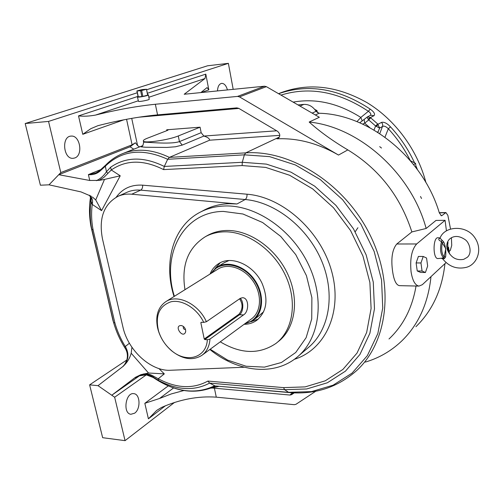 <?xml version="1.0" encoding="UTF-8"?>
<svg xmlns="http://www.w3.org/2000/svg" width="504" height="504" viewBox="0 0 504 504"><rect width="100%" height="100%" fill="white"/><g stroke="black" fill="none" stroke-linecap="round" stroke-linejoin="round"><path stroke-width="0.76" d="M356.971 121.64L360.814 117.438L362.25 120.966M367.057 117.268L367.454 116.871L367.057 117.268L368.096 119.146L370.39 117.552L370.692 117.829L368.714 119.933L368.096 119.146M364.14 119.511L364.694 123.165L362.672 124.104M359.736 122.793L367.46 116.865L370.39 117.552L373.962 115.712C375.367 114.137 374.126 111.945 370.219 109.129L368.386 111.296C338.82 91.678 309.689 86.272 280.98 95.086M374.025 130.045L375.6 125.981L379.6 128.066L377.899 132.401M377.269 132.01L378.139 131.815M369.835 127.688L364.694 123.165L368.714 119.933L375.6 125.981L377.698 123.971L379.6 128.066L382.542 126.466C384.01 125.647 385.932 126.41 388.313 128.747L384.974 137.189M138.348 100.768L95.546 115.07C116.531 109.815 136.471 106.205 155.352 104.252L237.535 96.409L264.499 86.209L184.193 94.254L205.015 78.504L148.863 97.259M138.474 101.285L138.487 101.323C138.613 102.092 149.839 99.905 149.209 99.238L148.441 94.891M210.055 274.037C211.938 269.432 214.893 265.91 218.912 263.472C231.733 255.15 253.796 265.054 262.099 283.431C268.632 299.464 266.805 311.793 256.618 320.424C252.983 322.976 248.812 324.274 244.106 324.311M446.437 230.857L445.07 220.298L435.998 220.437L426.151 228.476L411.863 231.934C400.371 196.295 379.033 168.953 347.836 149.902C332.634 140.874 319.744 131.588 309.173 122.037C359.207 126.939 411.359 173.263 426.151 228.476M447.81 241.485L448.037 243.23M448.566 247.288L449.423 253.896M166.868 130.643L166.692 129.786L200.075 127.191L201.159 132.684L203.855 136.042L276.709 130.807M122.283 153.758L123.165 153.411C137.371 148.119 152.769 149.442 169.357 157.393L209.62 140.194C209.551 138.569 207.635 137.183 203.887 136.055L203.855 136.042M203.887 136.055L182.24 145.089L175.499 146.777L166.767 147.439L145.675 147.237L140.994 146.84L142.355 145.908M89.624 384.854L102.652 437.692L125.055 440.654L114.647 397.228L98.009 385.667L89.624 384.854L126.825 359.982M60.801 172.576L48.541 121.42L25.2 123.53L40.402 185.207L49.008 184.823L60.801 172.576L132.098 144.812L126.561 119.297M25.2 123.53L207.579 65.785L228.381 63.346L146.62 89.75M420.506 196.484L421.533 198.507L420.506 196.484M379.695 146.645L381.496 148.037L379.695 146.645M264.499 86.209L266.383 86.65L319.341 117.268L309.173 122.037M91.369 227.203L112.94 320.387L113.595 322.478L114.887 322.913C117.23 331.185 120.727 339.116 125.376 346.702L125.981 347.703C129.37 354.709 128.299 361.015 122.755 366.622L98.009 385.667M125.275 348.447L124.482 347.18L129.396 343.23M105.865 164.928L105.336 166.2L106.451 171.757L110.578 167.259C125.88 156.656 143.785 156.385 164.298 166.452L242.273 162.282L266.383 164.115L290.997 172.16L314.672 186.159L335.947 205.399L353.474 228.791L366.156 254.898L373.269 282.101L374.478 308.757L369.879 333.301L359.951 354.438L345.454 371.152L327.354 382.775L306.709 388.968L284.628 389.686L209.607 383.097C194.21 391.224 177.169 390.316 158.495 380.375L152.882 376.904L153.14 377.464C175.046 392.118 195.571 394.878 214.717 385.749L209.607 383.097L207.906 381.068L283.563 387.62L305.128 386.889L325.263 380.81L342.903 369.426L357.015 353.09L366.66 332.451L371.101 308.492L369.886 282.505L362.937 255.982L350.557 230.536L333.478 207.73L312.751 188.956L289.674 175.285L265.677 167.397L242.153 165.564L163.592 169.602C143.659 159.573 126.221 159.699 111.283 169.974L103.963 177.332L99.162 180.382L89.756 180.482L88.408 174.604L95.993 172.891M140.062 375.404L111.781 395.231L135.381 377.332L140.963 374.642L148.516 373.01L131.191 353.209C129.742 358.508 126.932 362.981 122.755 366.622M146.324 374.856L114.647 397.228M134.65 413.185L130.927 414.275C122.51 413.57 125.622 392.03 133.862 393.674C140.257 394.046 140.855 409.04 134.65 413.185M125.055 440.654L174.523 402.425M430.989 276.633C428.211 303.307 418.433 324.784 401.656 341.057C391.129 351.036 379.027 358.048 365.356 362.08M389 338.978C403.294 325.546 412.304 307.894 416.027 286.026M399.641 285.661L399.42 285.655C396.201 285.05 393.939 280.375 392.635 271.631C390.821 258.703 392.2 249.493 396.774 243.999L411.863 231.934M155.352 104.252L157.563 114.874L236.842 107.881L238.77 108.354L277.547 131.305C280.363 133.957 280.501 136.376 277.962 138.569L276.904 138.827C297.454 137.875 317.986 143.287 338.512 155.062L347.836 149.902M163.592 169.602L164.298 166.452L167.668 159.296C142.544 147.924 121.76 150.224 105.336 166.2L99.729 171.328C96.44 173.968 92.667 175.058 88.408 174.604L101.027 169.489M200.844 92.591L207.056 87.589L208.826 89.863L205.808 74.132L205.015 78.504M174.044 296.516C162.994 262.156 173.288 225.515 200.699 211.932C208.013 208.228 216.084 206.243 224.91 205.972C256.057 204.92 292.295 229.824 308.713 265.035C325.269 300.201 319.372 339.236 296.951 357.298C274.006 376.456 237.101 371.996 209.878 349.467M203.666 210.376L204.989 209.677C212.285 205.985 220.33 204 229.125 203.717L236.968 203.975L245.177 199.521L140.679 190.14C135.809 189.724 131.311 190.411 127.178 192.2L118.15 196.251C103.78 204.101 98.563 218.345 102.495 238.997L122.919 327.008C127.896 350.293 150.967 371.511 170.528 370.257L244.289 367.24M210.2 349.234L227.6 360.089L246.091 366.238L264.461 367.12L281.434 362.502L295.722 352.498L306.142 337.636L311.73 318.906L311.882 297.681L306.438 275.644L295.76 254.633L280.722 236.42L262.597 222.516L242.934 213.998L223.36 211.415C183.078 211.686 161.097 254.633 174.378 296.308M206.734 235.916L207.749 235.343C213.526 232.205 219.971 230.58 227.071 230.473C250.047 230.082 276.331 248.787 287.979 274.611C299.729 300.397 295.048 328.835 278.151 341.668L277.225 342.411M184.981 289.687C181.15 265.406 187.942 247.741 205.367 236.691C211.157 233.547 217.602 231.928 224.721 231.821C247.748 231.449 274.107 250.236 285.799 276.142C297.599 302.022 292.931 330.542 276.016 343.388C259.384 354.633 240.805 354.11 220.273 341.825M118.15 196.251C122.302 194.456 126.825 193.775 131.727 194.21L236.968 203.975M266.383 86.65L239.476 96.875L338.512 155.062M157.563 114.874C138.707 116.701 118.837 120.305 97.94 125.672L90.846 128.665L82.769 134.31L78.517 115.895L138.039 96.365M239.476 96.875L237.535 96.409M48.541 121.42L137.277 92.767M74.768 157.966L73.124 158.313C63.321 159.422 61.198 136.212 71.127 136.105C80.073 134.965 83.412 155.295 74.768 157.966M217.482 90.922C217.759 86.436 219.164 83.916 221.697 83.362C224.305 83.418 226.214 85.611 227.424 89.926M233.188 89.347L228.381 63.346M133.799 149.197L130.07 146.815L58.754 174.699L89.756 180.482M130.07 146.815L135.374 142.777L132.098 144.812M91.394 196.327L80.993 191.898L49.008 184.823M122.585 366.78C123.915 366.03 125.364 363.642 126.926 359.617C127.896 355.572 127.342 351.842 125.263 348.428L124.475 347.174C119.643 339.293 116.014 331.052 113.589 322.459L91.558 228.287C90.014 219.58 89.794 211.163 90.896 203.036L90.525 197.442C89.032 206.697 89.17 216.329 90.941 226.334L91.753 229.364L93.07 229.742L114.887 322.913M92.364 196.976L95.728 199.924L104.492 179.418L99.162 180.382M212.058 388.011L214.408 388.187L216.279 397.158C198.311 395.898 180.073 399.326 161.557 407.434L156.744 410.388L148.409 418.824L144.831 403.307L168.254 385.894M216.279 397.158L294.292 404.687L295.924 404.321L315.775 391.23M294.248 392.874L291.57 394.676L289.945 395.048L214.408 388.187M173.578 387.929L159.535 398.481L171.266 393.926L183.859 390.531M136.3 377.175L135.494 377.742L135.381 377.332M159.535 398.481L144.831 403.307M95.546 115.07C89.227 116.222 83.551 116.493 78.517 115.895M445.07 220.298L416.669 243.968C411.705 249.505 409.84 258.817 411.075 271.895C412.543 280.709 415.189 285.44 419.007 286.089L422.327 284.691L446.09 262.578M417.299 270.969L422.069 271.032L425.426 272.5L420.62 272.425L417.236 270.963L416.115 262.93L418.402 256.442M438.121 258.539L438.052 258.546C432.678 259.396 432.797 236.59 438.159 237.775L440.137 237.951M211.239 388.137L219.146 386.303M143.615 142.21L143.357 141.007C143.111 140.295 144.453 139.369 147.376 138.216L167.454 130.416L168.178 129.919L166.692 129.786M143.357 141.007C143.552 143.64 168.771 140.018 178.284 135.96L200.075 127.191M142.267 145.977L142.04 146.11C142.556 146.576 143.086 145.291 143.627 142.267C143.344 141.555 169.735 144.887 179.437 141.611L178.284 135.96M158.917 368.563L164.317 373.88L148.516 373.01M143.495 373.955C147.124 373.546 150.501 374.315 153.625 376.261L158.218 378.75C176.45 388.426 193.019 389.201 207.906 381.068M153.625 376.261L152.882 376.904C149.102 374.485 145.133 373.729 140.963 374.642M146.185 374.831L153.14 377.464C150.394 375.826 148.063 374.945 146.154 374.831L146.185 374.831C142.412 374.396 138.852 375.36 135.494 377.742L136.219 377.231M131.191 353.209L131.928 347.25M104.492 179.418L120.229 175.802L101.562 210.647L95.728 199.924M96.384 180.697C100.548 178.649 103.906 175.676 106.451 171.757L107.73 173.237M89.699 195.332C91.986 197.442 92.893 200.132 92.415 203.396L91.111 201.713L91.085 198.047M90.619 196.755L90.525 197.442L90.588 196.699M92.415 203.396L92.27 204.429C91.161 212.568 91.426 221.01 93.07 229.742M135.973 377.401L138.493 375.99L146.091 374.825M90.531 197.077L90.512 197.203C89.013 206.577 89.158 216.285 90.941 226.334L113.595 322.478M125.263 348.428L125.981 347.703M90.896 203.036L92.27 204.429L101.562 210.647M95.955 172.91L99.2 171.001L99.729 171.328M279.487 136.981L245.75 152.857L169.357 157.393L167.668 159.296L244.383 154.835L242.273 162.282L242.153 165.564M215.498 385.976L288.376 392.326L311.459 391.614L333.081 385.201L352.082 373.105L367.34 355.673L377.83 333.591L382.744 307.913L381.566 280.003L374.176 251.509L360.914 224.16L342.556 199.672L320.254 179.556L295.432 164.972L269.634 156.643L244.383 154.835L245.75 152.857C290.795 149.757 344.377 183.538 369.621 234.108C395.054 284.621 387.853 342.065 356.763 370.478C337.617 387.437 314.994 394.796 288.899 392.534L284.628 389.686L283.563 387.62M153.203 377.509L153.14 377.464C174.97 392.238 195.898 395.086 215.926 386.014M110.578 167.259L111.283 169.974L120.229 175.802M158.495 380.375L158.218 378.75L164.317 373.88M131.72 118.371L137.598 145.625L135.374 142.777M440.937 215.599L441.939 215.58L445.908 212.549L447.867 215.34L450.5 228.923M451.42 237.693L451.729 245.404L450.299 250.406L449.108 251.49M441.939 215.58L441.447 215.762L439.337 212.94C423.152 157.91 368.903 114.213 319.139 113.255L316.09 111.321C312.915 106.52 308.832 104.215 303.843 104.41L297.984 104.92M415.913 326.705C432.426 310.678 442.103 289.655 444.95 263.642M280.016 93.101L281.402 92.547C308.883 82.517 337.522 85.938 367.321 102.81C395.275 119.864 417.463 149.99 425.93 182.568M376.482 126.504L378.031 124.249L381.553 122.365C384.142 121.81 387.122 123.316 390.493 126.869L388.313 128.747C397.114 138.247 404.429 148.838 410.243 160.505M379.474 127.682L379.556 128.186M370.409 115.359C371.316 114.225 370.642 112.871 368.386 111.296L360.814 117.438C338.354 103.194 315.794 98.091 293.145 102.123M314.729 109.406L316.984 110.571L317.312 112.625M316.984 110.571L315.926 111.05M410.451 160.751L415.561 163.391L416.172 167.889M415.561 163.391L413.664 164.644M441.353 258.256L443.596 257.853L444.169 256.845L445.788 248.636L441.454 241.573C438.43 240.181 437.963 239.022 440.068 238.096M446.771 245.486L447.495 250.28M438.052 258.546L441.409 258.25L442.651 258.854C449.033 266.679 456.914 269.508 466.301 267.347C476.645 264.821 483.475 249.902 474.623 237.403C465.885 224.456 444.188 226.069 440.042 238.153L443.703 241.952C445.53 246.084 446.185 251.061 445.656 256.882L444.358 258.684L442.644 258.842M447.187 249.304L446.758 246.443C446.746 243.117 447.854 240.515 450.072 238.625C454.312 235.507 459.194 235.765 464.732 239.394C469.381 241.933 472.739 252.983 467.214 257.355L463.73 259.339C456.17 260.744 450.658 257.399 447.187 249.304M441.945 240.251L441.454 241.573C439.765 249.178 440.477 254.608 443.596 257.853L444.358 258.684M443.703 241.952L442.329 242.815C441.094 249.171 441.706 253.846 444.169 256.845L445.656 256.882M418.459 256.442L423.221 256.467L420.953 262.975L422.069 271.032M425.426 272.5L427.65 266.005L426.56 258.029L423.221 256.467M416.172 262.93L420.953 262.975M147.584 95.048L146.519 89.24L141.75 89.605L136.886 90.953L140.629 90.777L146.242 89.359M141.655 90.594L142.89 96.447L147.464 95.187M142.89 96.447L141.863 96.623L140.629 90.777M137.038 90.966L138.279 96.793L141.863 96.623M147.666 94.721L148.434 94.859C149.071 95.514 137.548 97.751 137.422 96.995L138.077 96.547M263.636 311.768L255.887 318.301M224.104 262.767L228.923 260.536M258.357 319.032L250.797 321.817M214.849 268.745L220.229 262.754M243.533 314.918C249.108 311.844 249.259 297.656 242.487 297.713L240.307 298.318L206.401 321.735L203.748 322.384C197.171 308.498 182.209 299.206 170.995 301.776C159.094 305.953 154.967 315.788 158.628 331.286C161.034 338.827 165.255 345.196 171.278 350.393C186.045 363.586 206.47 358.117 207.339 339.728L209.979 339.072L243.533 314.918L239.513 314.742L238.978 314.231C242.884 309.21 243.079 304.076 239.57 298.828M245.265 323.461C261.053 320.481 266.269 297.814 254.388 280.646C242.846 263.252 219.883 259.711 211.277 273.275M217.69 269.268L218.188 268.96C228.35 262.678 244.787 268.462 253.493 281.761C262.332 294.966 261.16 312.241 251.326 319L202.312 355.03M210.703 273.628L217.375 266.937C228.249 260.253 245.832 266.446 255.15 280.671C264.606 294.808 263.359 313.286 252.863 320.538L244.724 323.858M209.979 339.072C209.431 346.38 206.69 351.836 201.751 355.44C192.604 360.896 182.587 359.371 171.707 350.872C165.331 345.379 160.87 338.644 158.325 330.662L157.538 327.695C155.263 315.699 158.099 306.968 166.043 301.512C177.742 293.782 198.633 303.988 206.401 321.735M201.55 322.276L200.85 322.762L201.197 322.258L203.748 322.384M200.85 322.762L204.233 339.028L238.978 314.231M240.194 298.399C243.986 301.247 243.539 312.203 239.513 314.742L204.794 339.57L204.233 339.028M204.794 339.57L207.339 339.728M185.629 329.994C184.949 327.6 183.538 326.12 181.409 325.559C173.237 325.042 182.857 339.583 185.629 331.934L185.629 329.994M183.475 326.542C182.958 328.356 183.632 329.358 185.516 329.547M379.751 133.598L382.712 125.874L382.58 123.984L381.553 122.365M373.962 115.712L370.635 115.24L367.479 116.859M379.663 127.55L379.09 127.827M238.896 108.429L138.77 117.212M137.598 145.625L139.595 146.897M116.203 197.203C122.56 188.49 131.368 184.477 142.626 185.17L247.029 194.21C282.851 196.944 321.01 231.242 331.777 271.75C342.821 312.253 325.118 349.852 294.317 359.321M112.94 320.387L114.251 324.696M165.482 405.714L148.409 418.824M276.904 138.827L278.901 137.882M298.651 355.837L307.887 347.936C329.131 330.737 335.733 294.808 321.823 261.324C308.007 227.827 275.48 202.072 245.177 199.521C246.513 198.538 247.13 196.768 247.029 194.21M279.815 135.362L209.62 140.194M131.727 194.21L140.679 190.14C142.134 189.227 142.783 187.57 142.626 185.17M123.94 119.794L82.769 134.31M147.37 93.303L205.808 74.132M208.826 89.863L201.191 92.553M293.574 392.849L291.57 394.676M289.945 395.048L292.433 392.792M396.774 243.999L416.669 243.968M182.24 145.089L179.437 141.611L201.159 132.684M288.975 392.54L215.397 385.963M315.397 114.988L319.139 113.255M312.159 113.11L316.09 111.321M299.993 106.079L303.843 104.41M445.429 212.726L439.305 212.846M278.586 93.706C308.429 83.406 338.978 88.547 370.219 109.129M370.692 117.829L377.698 123.971M390.493 126.869C400.403 137.567 408.429 149.568 414.571 162.88M415.901 165.866L417.432 169.583M448.226 251.975L447.602 241.926M99.2 171.001L105.783 165.016C110.716 159.881 116.506 156.007 123.165 153.411L142.575 145.719M200.699 211.932L204.989 209.677M205.367 236.691L207.749 235.343M399.42 285.655L419.007 286.089M89.536 195.243L91.268 199.401L91.092 198.072M124.482 347.18C119.656 339.312 116.033 331.084 113.602 322.484M445.876 212.549L439.249 212.675M278.554 93.687L281.402 92.547M357.928 227.713L355.226 231.733M448.251 252.019L447.634 241.851M138.487 101.323L137.422 96.995M146.519 89.246L147.735 95.067M136.886 90.953L138.127 96.774M256.618 320.424L257.248 319.958M217.375 266.937L224.639 262.433M253.449 320.109L255.301 318.736M166.043 301.512L218.188 268.96M171.278 350.393L171.707 350.872M158.628 331.286L158.325 330.662M181.724 325.628L181.409 325.559M185.718 331.418L185.629 331.934"/></g></svg>
